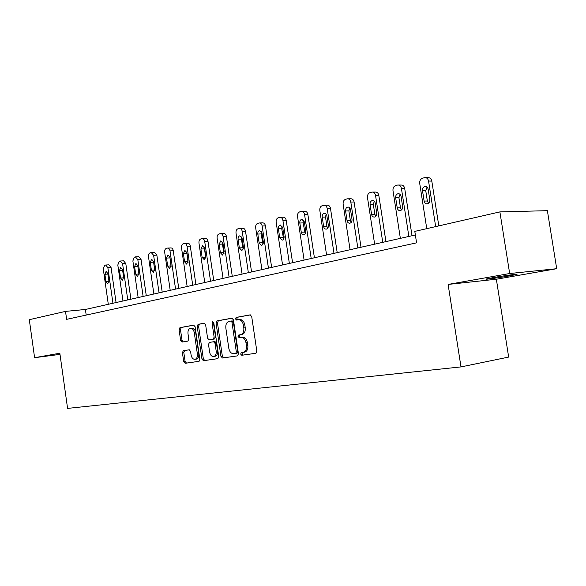 <?xml version="1.0" encoding="UTF-8"?>
<svg xmlns="http://www.w3.org/2000/svg" width="586" height="586" viewBox="0 0 586 586"><rect width="100%" height="100%" fill="white"/><g stroke="black" fill="none" stroke-linecap="round" stroke-linejoin="round"><path stroke-width="0.88" d="M240.641 354.083L241.747 355.277L255.826 353.285L256.829 351.175L251.702 316.55L250.083 314.872L236.158 317.407L235.455 318.894L236.554 320.051L238.334 319.736C240.905 319.648 242.597 321.428 243.402 325.076L243.82 327.933C244.113 331.625 243.044 333.881 240.612 334.701L238.744 335.002L238.048 336.474L239.147 337.653L240.934 337.368C243.52 337.331 245.212 339.14 246.017 342.795L246.442 345.659C246.735 349.3 245.68 351.527 243.285 352.34L241.322 352.633L240.641 354.083M242.655 352.435L242.04 353.871L243.146 355.065L255.95 353.255M250.5 314.887L237.564 317.238L236.854 318.725L237.63 319.861M238.663 319.692L239.74 319.568C242.311 319.48 244.003 321.26 244.809 324.9L245.226 327.757C245.519 331.442 244.45 333.69 242.018 334.511L240.143 334.818L239.447 336.283L240.348 337.463M509.586 275.889L516.456 274.519C520.397 273.501 504.099 275.662 493.09 277.625L486.468 278.951C482.783 279.94 498.664 277.823 509.586 275.889M183.301 350.714L182.407 352.677L183.718 361.672L185.125 363.298L198.976 361.335L199.863 359.357L195.109 326.732L193.658 325.135L179.946 327.633L179.06 329.618L180.642 340.473L182.041 342.063L187.894 341.096L188.78 339.111L187.989 333.676C187.754 330.738 188.56 328.951 190.406 328.314C192.355 328.263 193.636 329.684 194.259 332.584L197.387 354.025C197.621 356.918 196.837 358.683 195.028 359.313C193.036 359.372 191.725 357.929 191.087 354.97L190.575 351.417L189.146 349.805L183.301 350.714L184.693 350.516L183.799 352.472L185.103 361.467L186.516 363.086L199.086 361.306M59.838 353.219L34.596 357.694L29.3 319.685L65.515 311.393L66.636 319.348L416.58 242.838L414.807 231.389L499.887 211.898L509.666 273.523L448.107 284.43L460.992 366.909L67.58 408.398L59.838 353.219M220.937 356.332L222.46 358.009L237.44 355.892L238.451 353.819L233.44 319.831L231.88 318.183L217.01 320.886L216.044 322.967L220.937 356.332L222.336 356.12L223.852 357.797L237.601 355.849M217.794 358.669L203.415 360.705L201.95 359.057L197.182 326.358L198.105 324.329L204.162 323.223L205.635 324.834L207.59 338.21L209.077 339.843L213.194 339.169L214.132 337.126L212.081 323.113L212.747 321.663L213.802 322.798L218.761 356.647L217.794 358.669M460.992 366.909L508.663 357.079L496.349 279.229L556.7 268.703L509.666 273.523M556.7 268.703L547.383 210.682L499.887 211.898M34.596 357.694L60.006 354.384M415.364 234.979L85.402 309.474L65.515 311.393M86.193 315.07L85.402 309.474M448.107 284.43L496.349 279.229M244.142 352.215L244.684 352.135C247.087 351.322 248.142 349.095 247.841 345.454L246.442 345.659M241.066 337.346L242.34 337.177C244.926 337.133 246.618 338.942 247.424 342.598L247.841 345.454M232.283 318.198L218.41 320.725L217.443 322.798L222.336 356.12M235.631 353.453L236.341 352.003L231.953 322.227L230.862 321.069L229.001 321.406C226.606 322.212 225.551 324.454 225.844 328.109L228.811 348.318C229.587 351.908 231.243 353.71 233.777 353.717L237.066 353.233L237.74 351.79L236.341 352.003M230.935 321.062L232.268 320.901L233.36 322.058L237.74 351.79M217.948 358.632L203.415 360.705M204.536 323.245L199.504 324.161L198.581 326.19L203.342 358.844L204.807 360.493M209.077 339.843L214.593 338.986L215.531 336.943L213.48 322.945L212.081 323.113M213.546 322.11L213.48 322.945M209.627 352.098C210.279 355.116 211.641 356.588 213.714 356.522C215.604 355.87 216.424 354.069 216.183 351.117L215.055 343.403L213.553 341.755L209.429 342.414L208.506 344.443L209.627 352.098M214.93 356.339L215.113 356.31C216.996 355.658 217.824 353.863 217.582 350.911L216.183 351.117M213.553 341.755L214.952 341.565L216.454 343.213L217.582 350.911M189.322 349.798L184.693 350.516M196.244 359.13L196.42 359.101C198.229 358.471 199.02 356.713 198.779 353.827L197.387 354.025M190.655 328.285L191.798 328.145C193.746 328.087 195.035 329.508 195.658 332.409L198.779 353.827M194.032 325.157L181.338 327.464L180.451 329.449L182.026 340.29L183.176 341.872M438.804 225.888L431.809 181.089C431.259 178.737 429.985 177.602 427.963 177.675L425.626 177.646M426.755 228.65L419.715 183.44C419.525 180.788 420.47 179.038 422.565 178.188L424.711 177.631C426.733 177.551 428.014 178.693 428.556 181.052L435.669 226.606M427.033 187.095L425.751 190.743L427.355 201.02L428.549 203.225M422.506 190.743L424.11 201.057C424.55 202.976 425.597 203.906 427.245 203.833C429.077 203.298 429.919 201.892 429.787 199.614L428.168 189.256C427.729 187.352 426.696 186.429 425.07 186.502C423.224 187.037 422.367 188.45 422.506 190.743L425.751 190.743M412.024 235.726L404.684 188.392C404.164 186.084 402.934 184.971 401 185.044L398.546 185.022M400.363 238.363L392.986 190.662C392.796 188.069 393.697 186.363 395.697 185.557L397.733 185.022C399.659 184.949 400.89 186.07 401.417 188.384L408.86 236.444M400.033 194.325L398.934 197.782L400.487 207.818L401.571 209.927M395.667 197.804L397.22 207.876C397.652 209.759 398.656 210.667 400.231 210.601C401.967 210.088 402.772 208.719 402.633 206.506L401.066 196.383C400.641 194.515 399.652 193.614 398.092 193.68C396.334 194.193 395.528 195.57 395.667 197.804L398.934 197.782M385.932 241.622L378.812 195.358C378.307 193.102 377.128 192.003 375.274 192.069L372.718 192.069M374.637 244.172L367.481 197.548C367.297 195.013 368.155 193.358 370.059 192.582L371.993 192.069C373.839 192.003 375.018 193.109 375.531 195.372L382.753 242.34M374.278 201.225L373.341 204.492L374.85 214.3L375.824 216.307M370.059 204.536L371.568 214.381C371.985 216.227 372.945 217.12 374.454 217.062C376.109 216.564 376.871 215.238 376.732 213.077L375.216 203.181C374.798 201.357 373.853 200.471 372.359 200.522C370.689 201.02 369.92 202.36 370.059 204.536L373.341 204.492M361.02 247.248L354.105 202.016C353.607 199.797 352.479 198.72 350.706 198.779L348.062 198.8M350.069 249.717L343.118 204.126C342.935 201.657 343.748 200.038 345.572 199.291L347.41 198.808C349.183 198.742 350.311 199.826 350.809 202.053L357.826 247.966M349.688 207.818L348.89 210.909L350.355 220.497L351.234 222.402M345.594 210.975L347.066 220.6C347.469 222.409 348.392 223.281 349.835 223.229C351.417 222.753 352.135 221.457 352.003 219.347L350.523 209.678C350.12 207.884 349.212 207.019 347.784 207.063C346.187 207.547 345.462 208.85 345.594 210.975L348.89 210.909M337.199 252.625L330.482 208.374C329.999 206.199 328.907 205.144 327.208 205.195L324.498 205.232M326.578 255.02L319.824 210.418C319.641 208.001 320.417 206.426 322.154 205.701L323.904 205.246C325.604 205.188 326.695 206.25 327.178 208.433L333.998 253.35M326.175 214.139L325.508 217.04L326.929 226.423L327.713 228.218M322.212 217.128L323.633 226.54C324.029 228.313 324.915 229.177 326.299 229.126C327.808 228.665 328.497 227.405 328.358 225.346L326.768 215.238L325.765 213.736L324.285 213.319C322.769 213.78 322.073 215.055 322.212 217.128L325.508 217.04M314.411 257.767L307.87 214.469C307.401 212.33 306.353 211.29 304.72 211.341L301.951 211.392M304.097 260.096L297.527 216.446C297.344 214.073 298.084 212.542 299.754 211.846L301.416 211.407C303.05 211.356 304.097 212.403 304.566 214.542L311.195 258.492M303.68 220.19L303.13 222.907L305.203 233.777M299.827 223.01L301.365 232.869L302.347 234.363L303.775 234.774C305.218 234.327 305.87 233.096 305.731 231.082L304.339 221.823L301.805 219.303C300.347 219.75 299.688 220.988 299.827 223.01L303.13 222.907M292.575 262.696L286.21 220.299C285.763 218.204 284.752 217.179 283.177 217.223L280.357 217.296M282.562 264.96L276.16 222.211C275.977 219.897 276.687 218.402 278.284 217.728L279.874 217.303C281.441 217.26 282.452 218.292 282.906 220.395L289.359 263.422M282.13 225.991L281.683 228.533L283.631 239.095M278.379 228.65L279.734 237.682L282.203 240.179C283.58 239.747 284.203 238.546 284.064 236.583L282.708 227.515L280.262 225.039C278.877 225.471 278.247 226.679 278.379 228.65L281.683 228.533M271.648 267.421L265.451 225.888C265.011 223.83 264.03 222.827 262.528 222.863L259.664 222.951M261.905 269.626L255.672 227.749C255.496 225.478 256.17 224.013 257.701 223.361L259.224 222.966C260.733 222.922 261.708 223.933 262.147 225.998L268.432 268.146M261.473 231.573L261.114 233.931L262.953 244.179M257.818 234.063L259.137 242.904L261.517 245.358C262.836 244.941 263.422 243.776 263.29 241.85L261.971 232.972L259.613 230.532C258.287 230.95 257.686 232.129 257.818 234.063L261.114 233.931M251.562 271.955L245.527 231.258C245.095 229.236 244.157 228.24 242.699 228.276L239.806 228.379M242.084 274.101L236.012 233.06C235.836 230.833 236.488 229.404 237.953 228.774L239.403 228.394C240.853 228.357 241.798 229.353 242.23 231.382L248.354 272.68M241.652 236.934L241.381 239.103L243.102 249.057M238.084 239.256L239.366 247.922L241.666 250.339C242.926 249.929 243.49 248.786 243.358 246.904L242.069 238.202L239.799 235.806C238.524 236.209 237.953 237.359 238.084 239.256L241.381 239.103M232.276 276.314L226.386 236.407C225.969 234.422 225.061 233.448 223.662 233.477L220.739 233.594M223.054 278.394L217.128 238.158C216.952 235.982 217.574 234.583 218.981 233.975L220.373 233.609C221.772 233.572 222.68 234.554 223.098 236.546L229.067 277.039M236.993 319.971L236.81 318.733M222.614 242.099L222.416 244.076L224.035 253.716M219.135 244.237L220.387 252.734L222.599 255.115L224.218 251.76L222.958 243.234L220.768 240.868L219.135 244.237L222.416 244.076M213.736 280.496L207.993 241.359C207.583 239.41 206.704 238.451 205.364 238.48L202.419 238.605M204.748 282.525L198.969 243.065C198.8 240.927 199.394 239.564 200.749 238.971L202.082 238.619C203.43 238.59 204.309 239.557 204.712 241.513L210.542 281.221M204.316 247.08L205.701 258.184M200.917 249.028L202.133 257.364L204.272 259.708L205.818 256.426L204.595 248.061L202.478 245.739L200.917 249.028L204.192 248.86M195.907 284.525L190.296 246.127C189.901 244.208 189.051 243.263 187.754 243.285L184.795 243.424M187.146 286.503L181.506 247.783C181.338 245.68 181.902 244.347 183.213 243.776L184.487 243.439C185.784 243.417 186.634 244.362 187.029 246.288L192.721 285.243M186.722 251.899L188.062 262.462M183.389 253.643L184.583 261.817L186.648 264.125L188.128 260.916L186.927 252.713L184.883 250.42L183.389 253.643L186.648 253.46M178.745 288.4L173.266 250.713C172.877 248.83 172.057 247.9 170.804 247.915L167.838 248.061M170.204 290.326L164.688 252.324C164.527 250.266 165.069 248.955 166.329 248.405L167.552 248.076C168.805 248.061 169.625 248.991 170.013 250.881L175.566 289.118M169.786 256.565L171.083 266.542M166.519 258.082L167.684 266.103L169.676 268.373L171.097 265.238L169.925 257.181L167.948 254.925L166.519 258.082L169.764 257.891M162.212 292.136L156.858 255.13L154.477 252.376L151.496 252.529M153.876 294.011L148.492 256.697C148.324 254.676 148.851 253.401 150.06 252.859L151.239 252.544L153.62 255.313L159.048 292.846M153.481 261.122L154.711 270.417M150.265 262.352L151.4 270.234L153.327 272.468L154.689 269.399L153.547 261.488L151.635 259.268L150.265 262.352L153.495 262.154M146.28 295.732L141.043 259.393L138.736 256.675L135.754 256.844M138.142 297.571L132.868 260.916L134.377 257.159L135.366 256.888L137.82 259.576L143.123 296.443M137.769 265.714L138.919 273.97M134.59 266.476L135.703 274.219L137.571 276.416L138.875 273.413L137.761 265.641L135.908 263.458L134.59 266.476L137.813 266.271M130.905 299.204L125.785 263.502L123.551 260.821L120.57 260.997M122.957 300.999L117.808 264.982L119.251 261.297L120.203 261.041L122.577 263.693L127.763 299.907M119.478 270.454L120.562 278.057L122.371 280.225L123.624 277.281L122.533 269.648L120.738 267.494L119.478 270.454L122.621 270.241M116.072 302.552L111.062 267.465L108.893 264.828L105.912 265.011M108.3 304.302L103.261 268.915L104.652 265.304L105.7 265.019L107.868 267.67L112.944 303.255M104.887 274.292L105.949 281.763L107.699 283.902L108.908 281.016L107.839 273.515L106.095 271.391L104.887 274.292L107.919 274.08M243.146 355.065L241.747 355.277M244.552 352.157L243.146 352.369M247.424 342.598L246.017 342.795M240.157 334.811L238.758 335.002L240.143 334.818M241.945 334.525L240.538 334.709M245.226 327.757L243.82 327.933M244.809 324.9L243.402 325.076M237.564 317.238L236.158 317.407L237.564 317.238M217.443 322.798L216.044 322.967M218.41 320.725L217.01 320.886L218.41 320.725M223.852 357.797L222.46 358.009M233.36 322.058L231.953 322.227M203.342 358.844L201.95 359.057M198.581 326.19L197.182 326.358M199.504 324.161L198.105 324.329L199.504 324.161M215.531 336.943L214.132 337.126M216.454 343.213L215.055 343.403M195.658 332.409L194.259 332.584M182.026 340.29L180.642 340.473M180.451 329.449L179.06 329.618M181.338 327.464L179.946 327.633L181.338 327.464M186.516 363.086L185.125 363.298M185.103 361.467L183.718 361.672M183.799 352.472L182.407 352.677M428.556 181.052L431.809 181.089M427.355 201.02L424.11 201.057M401.417 188.384L404.684 188.392M400.487 207.818L397.22 207.876M375.531 195.372L378.812 195.358M374.85 214.3L371.568 214.381M350.809 202.053L354.105 202.016M350.355 220.497L347.066 220.6M327.178 208.433L330.482 208.374M326.929 226.423L323.633 226.54M304.566 214.542L307.87 214.469M304.515 232.1L301.211 232.232M282.906 220.395L286.21 220.299M283.031 237.535L279.734 237.682M262.147 225.998L265.451 225.888M262.433 242.743L259.137 242.904M242.23 231.382L245.527 231.258M242.663 247.746L239.366 247.922M223.098 236.546L226.386 236.407M223.669 252.551L220.387 252.734M204.712 241.513L207.993 241.359M205.408 257.166L202.133 257.364M187.029 246.288L190.296 246.127M187.842 261.612L184.583 261.817M170.013 250.881L173.266 250.713M170.929 265.89L167.684 266.103M153.62 255.313L156.858 255.13M154.631 270.014L151.4 270.234M137.82 259.576L141.043 259.393M138.919 273.992L135.703 274.219M122.577 263.693L125.785 263.502M123.668 277.83L120.562 278.057M107.868 267.67L111.062 267.465M108.945 281.536L105.949 281.763M244.684 352.135L243.285 352.34M242.018 334.511L240.612 334.701M237.066 353.233L235.66 353.446M215.113 356.31L213.714 356.522M196.42 359.101L195.028 359.313M184.663 350.523L183.272 350.714M425.773 186.502L425.07 186.502M398.722 193.673L398.092 193.68M372.916 200.522L372.359 200.522M348.282 207.056L347.784 207.063M324.739 213.311L324.285 213.319M302.208 219.289L301.805 219.303M280.635 225.024L280.262 225.039"/></g></svg>
